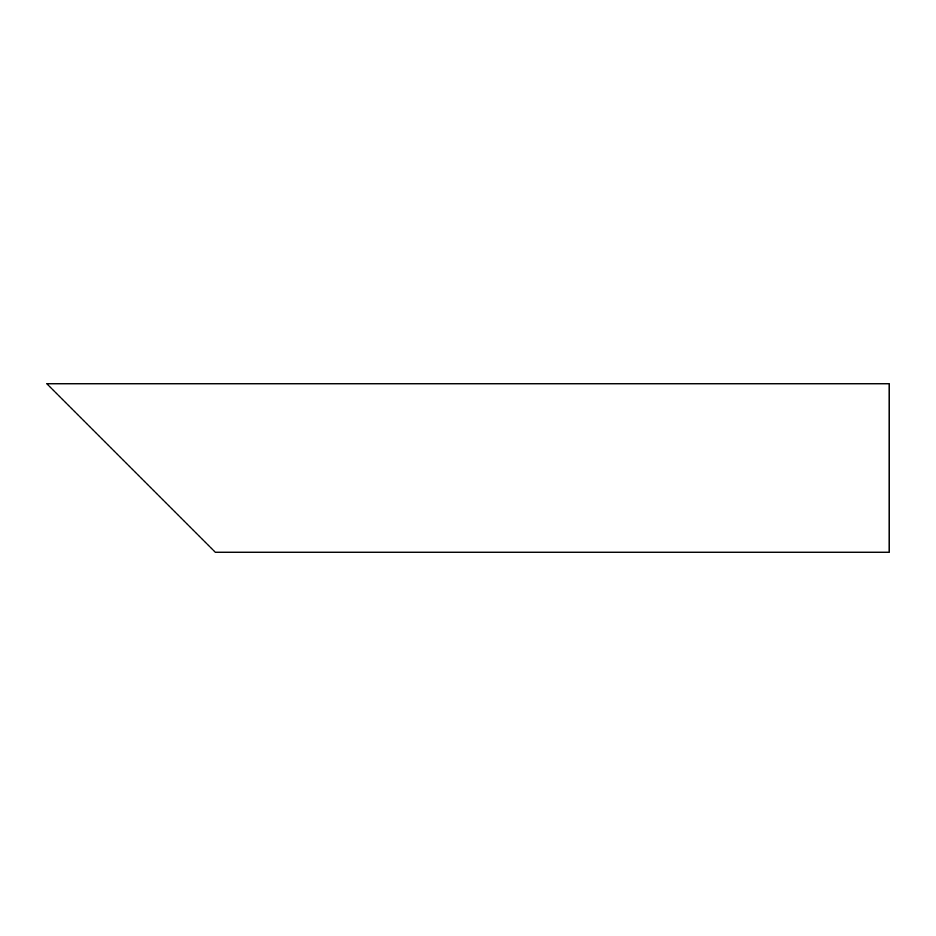 <?xml version="1.0" encoding="UTF-8"?>
<svg xmlns="http://www.w3.org/2000/svg" width="936" height="936" viewBox="0 0 936 936"><rect width="100%" height="100%" fill="white"/><g stroke="black" fill="none" stroke-linecap="round" stroke-linejoin="round"><path stroke-width="1.4" d="M131.04 468L46.8 383.76L889.2 383.76L889.2 552.24L215.28 552.24L67.86 404.82"/></g></svg>
